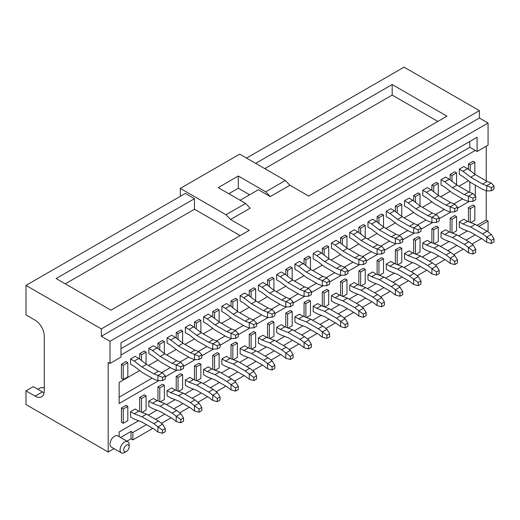 <?xml version="1.0" encoding="UTF-8"?>
<svg xmlns="http://www.w3.org/2000/svg" width="520" height="520" viewBox="0 0 520 520"><rect width="100%" height="100%" fill="white"/><g stroke="black" fill="none" stroke-linecap="round" stroke-linejoin="round"><path stroke-width="0.78" d="M162.519 380.575L165.256 378.989L165.256 375.83L162.519 377.41L162.519 380.575L157.95 380.738L153.842 379.151L141.973 372.294L134.212 366.34L130.559 364.228L130.559 358.956L134.212 361.062L138.775 358.429L146.536 364.384L158.412 371.241L162.559 372.86L158.015 375.479L162.519 377.41M134.212 361.062L141.973 367.022L153.842 373.874L158.412 371.241M153.842 373.874L158.015 375.479M130.559 358.956L135.122 356.317L138.775 358.429M165.256 375.83L162.559 372.86M157.95 380.738L157.95 375.466M141.973 367.022L146.536 364.384M165.256 428.551L162.519 430.131L162.519 433.297L165.256 431.71L165.256 428.551L162.519 424.164L158.412 421.012L153.842 423.644L141.973 416.793L134.212 413.79L130.559 411.678L135.122 409.045L138.775 411.151L134.212 413.79M162.559 424.209L158.015 426.829L153.842 423.644M130.559 411.678L130.559 416.949L134.212 419.062L141.973 422.065L153.842 428.916L157.95 432.075L162.519 433.297M158.015 426.829L162.519 430.131M157.95 432.075L157.95 426.803M158.412 421.012L146.536 414.154L138.775 411.151M146.536 414.154L141.973 416.793M180.785 370.026L183.521 368.446L183.521 365.281L180.785 366.866L180.785 370.026L176.215 370.195L172.107 368.602L160.238 361.751L152.477 355.791L148.824 353.685L148.824 348.413L152.477 350.519L157.04 347.887L164.801 353.841L176.67 360.698L180.785 362.284L176.28 364.936L180.785 366.866M152.477 350.519L160.238 356.479L172.107 363.331L176.67 360.698M172.107 363.331L176.28 364.936M148.824 348.413L153.387 345.774L157.04 347.887M183.521 365.281L180.817 362.31M176.215 370.195L176.215 364.923M160.238 356.479L164.801 353.841M199.043 359.482L201.786 357.903L201.786 354.738L199.043 356.317L199.043 359.482L194.48 359.651L190.372 358.059L178.497 351.208L170.736 345.248L167.083 343.142L167.083 337.87L170.736 339.976L175.305 337.344L183.066 343.298L194.935 350.149L199.082 351.767L194.539 354.393L199.043 356.317M170.736 339.976L178.497 345.937L190.372 352.788L194.935 350.149M190.372 352.788L194.539 354.393M167.083 337.87L171.652 335.231L175.305 337.344M201.786 354.738L199.082 351.767M194.48 359.651L194.48 354.38M178.497 345.937L183.066 343.298M217.308 348.94L220.051 347.36L220.051 344.195L217.308 345.774L217.308 348.94L212.745 349.109L208.637 347.516L196.761 340.665L189 334.704L185.347 332.599L185.347 327.32L189 329.433L193.57 326.794L201.331 332.755L213.2 339.606L217.347 341.224L212.803 343.844L217.308 345.774M189 329.433L196.761 335.387L208.637 342.245L213.2 339.606M208.637 342.245L212.803 343.844M185.347 327.32L189.917 324.688L193.57 326.794M220.051 344.195L217.347 341.224M212.745 349.109L212.745 343.837M196.761 335.387L201.331 332.755M183.521 418.002L180.785 419.588L180.785 422.747L183.521 421.168L183.521 418.002L180.785 413.621L176.67 410.469L172.107 413.101L160.238 406.25L152.477 403.24L148.824 401.135L153.387 398.496L157.04 400.608L152.477 403.24M180.817 413.666L176.28 416.286L172.107 413.101M148.824 401.135L148.824 406.406L152.477 408.512L160.238 411.522L172.107 418.373L176.215 421.525L180.785 422.747M176.28 416.286L180.785 419.588M176.215 421.525L176.215 416.254M176.67 410.469L164.801 403.611L157.04 400.608M164.801 403.611L160.238 406.25M201.786 407.459L199.043 409.045L199.043 412.204L201.786 410.625L201.786 407.459L199.082 403.117L194.935 399.919L190.372 402.558L178.497 395.7L170.736 392.697L167.083 390.591L171.652 387.953L175.305 390.065L170.736 392.697M199.082 403.117L194.539 405.743L190.372 402.558M167.083 390.591L167.083 395.863L170.736 397.969L178.497 400.978L190.372 407.829L194.539 411.015L199.043 412.204M194.539 405.743L199.043 409.045M194.48 410.982L194.48 405.71M194.935 399.919L183.066 393.068L175.305 390.065M183.066 393.068L178.497 395.7M220.051 396.916L217.308 398.496L217.308 401.661L220.051 400.082L220.051 396.916L217.308 392.529L213.2 389.376L208.637 392.015L196.761 385.157L189 382.154L185.347 380.049L189.917 377.41L193.57 379.516L189 382.154M217.347 392.574L212.803 395.2L208.637 392.015M185.347 380.049L185.347 385.32L189 387.426L196.761 390.429L208.637 397.287L212.803 400.472L217.308 401.661M212.803 395.2L217.308 398.496M212.745 400.439L212.745 395.168M213.2 389.376L201.331 382.525L193.57 379.516M201.331 382.525L196.761 385.157M235.573 338.397L238.31 336.81L238.31 333.651L235.573 335.231L235.573 338.397L231.01 338.566L226.895 336.973L215.026 330.115L207.266 324.161L203.613 322.049L203.613 316.778L207.266 318.89L211.828 316.251L219.589 322.212L231.465 329.062L235.612 330.681L231.069 333.3L235.573 335.231M207.266 318.89L215.026 324.844L226.895 331.702L231.465 329.062M226.895 331.702L231.069 333.3M203.613 316.778L208.175 314.145L211.828 316.251M238.31 333.651L235.612 330.681M231.01 338.566L231.01 333.288M215.026 324.844L219.589 322.212M238.31 386.373L235.573 387.953L235.573 391.118L238.31 389.538L238.31 386.373L235.573 381.986L231.465 378.833L226.895 381.472L215.026 374.615L207.266 371.612L203.613 369.499L208.175 366.866L211.828 368.973L207.266 371.612M235.612 382.031L231.069 384.651L226.895 381.472M203.613 369.499L203.613 374.771L207.266 376.883L215.026 379.886L226.895 386.744L231.069 389.928L235.573 391.118M231.069 384.651L235.573 387.953M231.01 389.896L231.01 384.625M231.465 378.833L219.589 371.982L211.828 368.973M219.589 371.982L215.026 374.615M253.838 327.853L256.575 326.267L256.575 323.108L253.838 324.688L253.838 327.853L249.269 328.016L245.161 326.43L233.292 319.572L225.531 313.619L221.878 311.506L221.878 306.235L225.531 308.341L230.094 305.708L237.855 311.662L249.73 318.519L253.838 320.112L249.333 322.757L253.838 324.688M225.531 308.341L233.292 314.301L245.161 321.152L249.73 318.519M245.161 321.152L249.333 322.757M221.878 306.235L226.441 303.596L230.094 305.708M256.575 323.108L253.87 320.138M249.269 328.016L249.269 322.745M233.292 314.301L237.855 311.662M256.575 375.83L253.838 377.41L253.838 380.575L256.575 378.989L256.575 375.83L253.838 371.443L249.73 368.29L245.161 370.923L233.292 364.072L225.531 361.069L221.878 358.956L226.441 356.324L230.094 358.429L225.531 361.069M253.87 371.488L249.333 374.107L245.161 370.923M221.878 358.956L221.878 364.228L225.531 366.34L233.292 369.343L245.161 376.194L249.269 379.353L253.838 380.575M249.333 374.107L253.838 377.41M249.269 379.353L249.269 374.082M249.73 368.29L237.855 361.433L230.094 358.429M237.855 361.433L233.292 364.072M272.096 317.304L274.839 315.725L274.839 312.559L272.096 314.145L272.096 317.304L267.534 317.473L263.425 315.881L251.55 309.03L243.789 303.069L240.136 300.963L240.136 295.692L243.789 297.798L248.358 295.165L256.12 301.119L267.989 307.976L272.136 309.589L267.592 312.214L272.096 314.145M243.789 297.798L251.55 303.758L263.425 310.609L267.989 307.976M263.425 310.609L267.592 312.214M240.136 295.692L244.706 293.053L248.358 295.165M274.839 312.559L272.136 309.589M267.534 317.473L267.534 312.202M251.55 303.758L256.12 301.119M274.839 365.281L272.096 366.866L272.096 370.026L274.839 368.446L274.839 365.281L272.096 360.9L267.989 357.747L263.425 360.38L251.55 353.529L243.789 350.519L240.136 348.413L244.706 345.774L248.358 347.887L243.789 350.519M272.136 360.945L267.592 363.565L263.425 360.38M240.136 348.413L240.136 353.685L243.789 355.791L251.55 358.8L263.425 365.651L267.592 368.836L272.096 370.026M267.592 363.565L272.096 366.866M267.534 368.803L267.534 363.532M267.989 357.747L256.12 350.89L248.358 347.887M256.12 350.89L251.55 353.529M290.361 306.761L293.105 305.182L293.105 302.016L290.361 303.596L290.361 306.761L285.798 306.93L281.69 305.338L269.815 298.486L262.054 292.526L258.401 290.42L258.401 285.149L262.054 287.255L266.624 284.622L274.385 290.576L286.253 297.427L290.401 299.046L285.857 301.672L290.361 303.596M262.054 287.255L269.815 293.215L281.69 300.066L286.253 297.427M281.69 300.066L285.857 301.672M258.401 285.149L262.971 282.51L266.624 284.622M293.105 302.016L290.401 299.046M285.798 306.93L285.798 301.659M269.815 293.215L274.385 290.576M293.105 354.738L290.361 356.324L290.361 359.482L293.105 357.903L293.105 354.738L290.401 350.396L286.253 347.197L281.69 349.837L269.815 342.979L262.054 339.976L258.401 337.87L262.971 335.231L266.624 337.344L262.054 339.976M290.401 350.396L285.857 353.022L281.69 349.837M258.401 337.87L258.401 343.142L262.054 345.248L269.815 348.257L281.69 355.108L285.857 358.293L290.361 359.482M285.857 353.022L290.361 356.324M285.798 358.26L285.798 352.989M286.253 347.197L274.385 340.347L266.624 337.344M274.385 340.347L269.815 342.979M308.627 296.218L311.363 294.639L311.363 291.473L308.627 293.053L308.627 296.218L304.064 296.387L299.949 294.794L288.08 287.944L280.319 281.983L276.666 279.877L276.666 274.599L280.319 276.712L284.882 274.072L292.643 280.033L304.519 286.884L308.666 288.502L304.122 291.122L308.627 293.053M280.319 276.712L288.08 282.666L299.949 289.523L304.519 286.884M299.949 289.523L304.122 291.122M276.666 274.599L281.229 271.967L284.882 274.072M311.363 291.473L308.666 288.502M304.064 296.387L304.064 291.115M288.08 282.666L292.643 280.033M311.363 344.195L308.627 345.774L308.627 348.94L311.363 347.36L311.363 344.195L308.627 339.807L304.519 336.654L299.949 339.293L288.08 332.436L280.319 329.433L276.666 327.327L281.229 324.688L284.882 326.794L280.319 329.433M308.666 339.853L304.122 342.478L299.949 339.293M276.666 327.327L276.666 332.599L280.319 334.704L288.08 337.707L299.949 344.565L304.122 347.75L308.627 348.94M304.122 342.478L308.627 345.774M304.064 347.718L304.064 342.446M304.519 336.654L292.643 329.803L284.882 326.794M292.643 329.803L288.08 332.436M326.892 285.675L329.628 284.089L329.628 280.93L326.892 282.51L326.892 285.675L322.322 285.844L318.214 284.252L306.345 277.394L298.584 271.44L294.931 269.328L294.931 264.056L298.584 266.168L303.147 263.53L310.908 269.49L322.784 276.341L326.892 277.933L322.387 280.579L326.892 282.51M298.584 266.168L306.345 272.123L318.214 278.98L322.784 276.341M318.214 278.98L322.387 280.579M294.931 264.056L299.494 261.423L303.147 263.53M329.628 280.93L326.924 277.959M322.322 285.844L322.322 280.566M306.345 272.123L310.908 269.49M329.628 333.651L326.892 335.231L326.892 338.397L329.628 336.817L329.628 333.651L326.892 329.264L322.784 326.111L318.214 328.75L306.345 321.893L298.584 318.89L294.931 316.778L299.494 314.145L303.147 316.251L298.584 318.89M326.924 329.31L322.387 331.929L318.214 328.75M294.931 316.778L294.931 322.049L298.584 324.161L306.345 327.164L318.214 334.022L322.322 337.175L326.892 338.397M322.387 331.929L326.892 335.231M322.322 337.175L322.322 331.903M322.784 326.111L310.908 319.261L303.147 316.251M310.908 319.261L306.345 321.893M345.15 275.132L347.893 273.546L347.893 270.387L345.15 271.967L345.15 275.132L340.587 275.294L336.479 273.709L324.61 266.851L316.843 260.897L313.19 258.784L313.19 253.513L316.843 255.619L321.412 252.987L329.173 258.94L341.042 265.798L345.189 267.417L340.646 270.036L345.15 271.967M316.843 255.619L324.61 261.579L336.479 268.431L341.042 265.798M336.479 268.431L340.646 270.036M313.19 253.513L317.759 250.874L321.412 252.987M347.893 270.387L345.189 267.417M340.587 275.294L340.587 270.023M324.61 261.579L329.173 258.94M347.893 323.108L345.15 324.688L345.15 327.853L347.893 326.267L347.893 323.108L345.15 318.721L341.042 315.569L336.479 318.201L324.61 311.35L316.843 308.347L313.19 306.235L317.759 303.602L321.412 305.708L316.843 308.347M345.189 318.767L340.646 321.386L336.479 318.201M313.19 306.235L313.19 311.506L316.843 313.619L324.61 316.622L336.479 323.472L340.587 326.632L345.15 327.853M340.646 321.386L345.15 324.688M340.587 326.632L340.587 321.36M341.042 315.569L329.173 308.711L321.412 305.708M329.173 308.711L324.61 311.35M363.415 264.583L366.158 263.003L366.158 259.838L363.415 261.423L363.415 264.583L358.852 264.752L354.744 263.159L342.869 256.308L335.107 250.347L331.454 248.242L331.454 242.97L335.107 245.076L339.677 242.444L347.438 248.397L359.307 255.255L363.454 256.867L358.911 259.493L363.415 261.423M335.107 245.076L342.869 251.036L354.744 257.887L359.307 255.255M354.744 257.887L358.911 259.493M331.454 242.97L336.024 240.331L339.677 242.444M366.158 259.838L363.454 256.867M358.852 264.752L358.852 259.48M342.869 251.036L347.438 248.397M366.158 312.559L363.415 314.145L363.415 317.304L366.158 315.725L366.158 312.559L363.415 308.178L359.307 305.026L354.744 307.658L342.869 300.807L335.107 297.798L331.454 295.692L336.024 293.053L339.677 295.165L335.107 297.798M363.454 308.224L358.911 310.843L354.744 307.658M331.454 295.692L331.454 300.963L335.107 303.069L342.869 306.079L354.744 312.93L358.911 316.115L363.415 317.304M358.911 310.843L363.415 314.145M358.852 316.082L358.852 310.811M359.307 305.026L347.438 298.168L339.677 295.165M347.438 298.168L342.869 300.807M381.68 254.04L384.416 252.46L384.416 249.294L381.68 250.874L381.68 254.04L377.117 254.208L373.003 252.616L361.134 245.765L353.373 239.805L349.719 237.698L349.719 232.427L353.373 234.533L357.935 231.9L365.697 237.855L377.572 244.712L381.719 246.324L377.175 248.95L381.68 250.874M353.373 234.533L361.134 240.494L373.003 247.344L377.572 244.712M373.003 247.344L377.175 248.95M349.719 232.427L354.282 229.788L357.935 231.9M384.416 249.294L381.719 246.324M377.117 254.208L377.117 248.937M361.134 240.494L365.697 237.855M384.416 302.016L381.68 303.602L381.68 306.761L384.416 305.182L384.416 302.016L381.719 297.674L377.572 294.476L373.003 297.115L361.134 290.264L353.373 287.255L349.719 285.149L354.282 282.51L357.935 284.622L353.373 287.255M381.719 297.674L377.175 300.3L373.003 297.115M349.719 285.149L349.719 290.42L353.373 292.526L361.134 295.536L373.003 302.387L377.175 305.572L381.68 306.761M377.175 300.3L381.68 303.602M377.117 305.539L377.117 300.267M377.572 294.476L365.697 287.625L357.935 284.622M365.697 287.625L361.134 290.264M399.945 243.497L402.682 241.917L402.682 238.752L399.945 240.331L399.945 243.497L395.375 243.666L391.268 242.073L379.399 235.222L371.637 229.261L367.985 227.156L367.985 221.878L371.637 223.99L376.2 221.351L383.962 227.311L395.837 234.162L399.945 235.755L395.441 238.4L399.945 240.331M371.637 223.99L379.399 229.944L391.268 236.802L395.837 234.162M391.268 236.802L395.441 238.4M367.985 221.878L372.548 219.245L376.2 221.351M402.682 238.752L399.978 235.781M395.375 243.666L395.375 238.394M379.399 229.944L383.962 227.311M402.682 291.473L399.945 293.053L399.945 296.218L402.682 294.639L402.682 291.473L399.945 287.086L395.837 283.933L391.268 286.572L379.399 279.714L371.637 276.712L367.985 274.606L372.548 271.967L376.2 274.072L371.637 276.712M399.978 287.131L395.441 289.757L391.268 286.572M367.985 274.606L367.985 279.877L371.637 281.983L379.399 284.986L391.268 291.844L395.375 294.996L399.945 296.218M395.441 289.757L399.945 293.053M395.375 294.996L395.375 289.725M395.837 283.933L383.962 277.082L376.2 274.072M383.962 277.082L379.399 279.714M418.21 232.953L420.947 231.368L420.947 228.208L418.21 229.788L418.21 232.953L413.641 233.123L409.532 231.53L397.663 224.672L389.896 218.719L386.243 216.606L386.243 211.334L389.896 213.447L394.466 210.808L402.226 216.769L414.096 223.619L418.21 225.212L413.699 227.858L418.21 229.788M389.896 213.447L397.663 219.401L409.532 226.258L414.096 223.619M409.532 226.258L413.699 227.858M386.243 211.334L390.812 208.702L394.466 210.808M420.947 228.208L418.243 225.238M413.641 233.123L413.641 227.844M397.663 219.401L402.226 216.769M420.947 280.93L418.21 282.51L418.21 285.675L420.947 284.096L420.947 280.93L418.21 276.543L414.096 273.39L409.532 276.029L397.663 269.172L389.896 266.168L386.243 264.056L390.812 261.423L394.466 263.53L389.896 266.168M418.243 276.588L413.699 279.208L409.532 276.029M386.243 264.056L386.243 269.328L389.896 271.44L397.663 274.443L409.532 281.3L413.699 284.486L418.21 285.675M413.699 279.208L418.21 282.51M413.641 284.453L413.641 279.182M414.096 273.39L402.226 266.539L394.466 263.53M402.226 266.539L397.663 269.172M436.469 222.411L439.212 220.825L439.212 217.666L436.469 219.245L436.469 222.411L431.906 222.573L427.798 220.987L415.922 214.13L408.161 208.175L404.508 206.063L404.508 200.792L408.161 202.897L412.731 200.265L420.491 206.219L432.361 213.077L436.507 214.695L431.964 217.315L436.469 219.245M408.161 202.897L415.922 208.858L427.798 215.709L432.361 213.077M427.798 215.709L431.964 217.315M404.508 200.792L409.078 198.153L412.731 200.265M439.212 217.666L436.507 214.695M431.906 222.573L431.906 217.302M415.922 208.858L420.491 206.219M439.212 270.387L436.469 271.967L436.469 275.132L439.212 273.546L439.212 270.387L436.469 266L432.361 262.847L427.798 265.48L415.922 258.628L408.161 255.625L404.508 253.513L409.078 250.881L412.731 252.987L408.161 255.625M436.507 266.045L431.964 268.664L427.798 265.48M404.508 253.513L404.508 258.784L408.161 260.897L415.922 263.9L427.798 270.751L431.906 273.91L436.469 275.132M431.964 268.664L436.469 271.967M431.906 273.91L431.906 268.639M432.361 262.847L420.491 255.989L412.731 252.987M420.491 255.989L415.922 258.628M454.734 211.861L457.47 210.281L457.47 207.116L454.734 208.702L454.734 211.861L450.171 212.03L446.056 210.438L434.187 203.587L426.426 197.626L422.773 195.52L422.773 190.249L426.426 192.355L430.989 189.722L438.75 195.676L450.625 202.534L454.772 204.145L450.229 206.772L454.734 208.702M426.426 192.355L434.187 198.315L446.056 205.166L450.625 202.534M446.056 205.166L450.229 206.772M422.773 190.249L427.336 187.609L430.989 189.722M457.47 207.116L454.772 204.145M450.171 212.03L450.171 206.758M434.187 198.315L438.75 195.676M457.47 259.838L454.734 261.423L454.734 264.583L457.47 263.003L457.47 259.838L454.734 255.457L450.625 252.304L446.056 254.936L434.187 248.086L426.426 245.076L422.773 242.97L427.336 240.331L430.989 242.444L426.426 245.076M454.772 255.502L450.229 258.122L446.056 254.936M422.773 242.97L422.773 248.242L426.426 250.354L434.187 253.357L446.056 260.208L450.229 263.393L454.734 264.583M450.229 258.122L454.734 261.423M450.171 263.361L450.171 258.089M450.625 252.304L438.75 245.447L430.989 242.444M438.75 245.447L434.187 248.086M472.999 201.318L475.735 199.739L475.735 196.573L472.999 198.159L472.999 201.318L468.429 201.487L464.321 199.894L452.452 193.044L444.691 187.083L441.038 184.977L441.038 179.706L444.691 181.811L449.254 179.179L457.015 185.133L468.891 191.99L472.999 193.577L468.494 196.228L472.999 198.159M444.691 181.811L452.452 187.772L464.321 194.623L468.891 191.99M464.321 194.623L468.494 196.228M441.038 179.706L445.601 177.067L449.254 179.179M475.735 196.573L473.031 193.603M468.429 201.487L468.429 196.216M452.452 187.772L457.015 185.133M475.735 249.294L472.999 250.881L472.999 254.04L475.735 252.46L475.735 249.294L472.999 244.914L468.891 241.755L464.321 244.394L452.452 237.542L444.691 234.533L441.038 232.427L445.601 229.788L449.254 231.9L444.691 234.533M473.031 244.953L468.494 247.578L464.321 244.394M441.038 232.427L441.038 237.698L444.691 239.805L452.452 242.814L464.321 249.665L468.429 252.817L472.999 254.04M468.494 247.578L472.999 250.881M468.429 252.817L468.429 247.546M468.891 241.755L457.015 234.904L449.254 231.9M457.015 234.904L452.452 237.542M491.263 190.775L494 189.196L494 186.03L491.263 187.609L491.263 190.775L486.694 190.944L482.586 189.352L470.717 182.5L462.95 176.54L459.297 174.434L459.297 169.156L462.95 171.269L467.519 168.63L475.28 174.59L487.149 181.441L491.263 183.034L486.753 185.679L491.263 187.609M462.95 171.269L470.717 177.222L482.586 184.08L487.149 181.441M482.586 184.08L486.753 185.679M459.297 169.156L463.866 166.524L467.519 168.63M494 186.03L491.296 183.06M486.694 190.944L486.694 185.672M470.717 177.222L475.28 174.59M494 238.752L491.263 240.331L491.263 243.497L494 241.917L494 238.752L491.263 234.364L487.149 231.212L482.586 233.85L470.717 226.993L462.95 223.99L459.297 221.884L463.866 219.245L467.519 221.351L462.95 223.99M491.296 234.41L486.753 237.036L482.586 233.85M459.297 221.884L459.297 227.156L462.95 229.261L470.717 232.264L482.586 239.122L486.753 242.307L491.263 243.497M486.753 237.036L491.263 240.331M486.694 242.275L486.694 237.003M487.149 231.212L475.28 224.361L467.519 221.351M475.28 224.361L470.717 226.993M124.624 452.537L126.451 451.484A3.874 2.236 -60 0 1 123.708 449.904A3.874 2.236 -60 0 1 126.451 445.159A3.874 2.236 -60 0 1 129.188 446.738A3.874 2.236 -60 0 1 126.451 451.484L124.624 452.537A6.455 3.731 -60 0 1 121.394 452.855A6.455 3.731 -60 0 1 121.394 445.4A6.455 3.731 -60 0 1 127.849 441.675A6.455 3.731 -60 0 1 129.188 444.632L129.188 446.738M121.427 378.463L121.427 364.228L125.99 361.595L127.816 362.648L127.816 376.883L123.253 379.522L121.427 378.463M123.253 379.522L123.253 365.281L121.427 364.228M468.429 221.708L468.429 207.649L472.999 205.01L474.825 206.063L474.825 220.305L470.801 222.625M468.429 169.332L468.429 163.885L472.999 161.252L474.825 162.305L474.825 174.239M450.171 232.252L450.171 218.192L454.734 215.553L456.56 216.606L456.56 230.847L452.537 233.168M450.171 179.875L450.171 174.434L454.734 171.795L456.56 172.848L456.56 184.782M431.906 242.794L431.906 228.735L436.469 226.096L438.295 227.156L438.295 241.391L434.272 243.711M431.906 190.424L431.906 184.977L436.469 182.338L438.295 183.391L438.295 195.325M413.641 253.338L413.641 239.278L418.21 236.645L420.03 237.698L420.03 251.933L416.013 254.261M413.641 200.967L413.641 195.52L418.21 192.881L420.03 193.941L420.03 205.875M395.375 263.887L395.375 249.821L399.945 247.189L401.772 248.242L401.772 262.476L397.748 264.803M395.375 211.51L395.375 206.063L399.945 203.431L401.772 204.483L401.772 216.417M377.117 274.43L377.117 260.37L381.68 257.731L383.507 258.784L383.507 273.026L379.483 275.346M377.117 222.053L377.117 216.606L381.68 213.974L383.507 215.026L383.507 226.961M358.852 284.973L358.852 270.913L363.415 268.275L365.241 269.328L365.241 283.569L361.218 285.889M358.852 232.596L358.852 227.156L363.415 224.517L365.241 225.569L365.241 237.504M340.587 295.516L340.587 281.457L345.15 278.817L346.976 279.877L346.976 294.112L342.959 296.433M340.587 243.145L340.587 237.698L345.15 235.06L346.976 236.113L346.976 248.047M322.322 306.059L322.322 292L326.892 289.367L328.718 290.42L328.718 304.655L324.695 306.982M322.322 253.689L322.322 248.242L326.892 245.603L328.718 246.662L328.718 258.596M304.064 316.608L304.064 302.543L308.627 299.91L310.453 300.963L310.453 315.198L306.43 317.525M304.064 264.231L304.064 258.784L308.627 256.152L310.453 257.205L310.453 269.139M285.798 327.151L285.798 313.092L290.361 310.453L292.188 311.506L292.188 325.748L288.164 328.068M285.798 274.775L285.798 269.328L290.361 266.695L292.188 267.748L292.188 279.682M267.534 337.695L267.534 323.635L272.096 320.996L273.923 322.049L273.923 336.291L269.9 338.611M267.534 285.317L267.534 279.877L272.096 277.238L273.923 278.291L273.923 290.225M249.269 348.238L249.269 334.178L253.838 331.539L255.665 332.599L255.665 346.834L251.641 349.154M249.269 295.867L249.269 290.42L253.838 287.781L255.665 288.834L255.665 300.768M231.01 358.781L231.01 344.721L235.573 342.089L237.4 343.142L237.4 357.376L233.376 359.704M231.01 306.41L231.01 300.963L235.573 298.324L237.4 299.383L237.4 311.317M212.745 369.33L212.745 355.264L217.308 352.632L219.135 353.685L219.135 367.919L215.111 370.247M212.745 316.953L212.745 311.506L217.308 308.874L219.135 309.927L219.135 321.861M194.48 379.873L194.48 365.813L199.043 363.175L200.869 364.228L200.869 378.469L196.846 380.79M194.48 327.496L194.48 322.049L199.043 319.417L200.869 320.469L200.869 332.404M176.215 390.416L176.215 376.356L180.785 373.718L182.611 374.771L182.611 389.012L178.588 391.332M176.215 338.039L176.215 332.599L180.785 329.959L182.611 331.012L182.611 342.947M157.95 400.959L157.95 386.9L162.519 384.26L164.346 385.32L164.346 399.555L160.323 401.875M157.95 348.589L157.95 343.142L162.519 340.503L164.346 341.556L164.346 353.49M139.691 411.502L139.691 397.443L144.255 394.81L146.081 395.863L146.081 410.098L142.058 412.425M139.691 359.132L139.691 353.685L144.255 351.046L146.081 352.105L146.081 364.039M121.427 422.227L121.427 407.986L125.99 405.353L127.816 406.406L127.816 420.641L123.253 423.28L121.427 422.227M127.849 441.675L117.806 435.877A6.455 3.731 120 0 0 114.576 436.196A6.455 3.731 120 0 0 110.357 441.883A6.455 3.731 120 0 0 111.352 447.057L121.394 452.855M114.056 448.624L108.186 452.01L108.186 362.382L110.013 363.435L120.972 357.11L120.972 342.856L477.106 137.241L477.106 151.495L475.28 150.442L120.972 355.004M120.575 437.476L131.014 431.45L131.014 438.828L126.971 441.168M119.145 436.644L119.145 431.977L138.587 420.751L119.145 431.977M467.324 230.958L458.75 235.905L467.324 230.958M449.059 241.501L440.486 246.447L449.059 241.501M422.227 256.997L430.8 252.044L422.227 256.99M412.536 262.587L403.962 267.54L412.536 262.587M394.271 273.13L385.697 278.083L394.271 273.13M376.006 283.68L367.432 288.626L376.006 283.68M357.747 294.222L349.174 299.169L357.747 294.222M339.482 304.766L330.909 309.712L339.482 304.766M321.217 315.308L312.644 320.262L321.217 315.308M302.952 325.851L294.378 330.805L302.952 325.851M284.694 336.401L276.12 341.348L284.694 336.401M266.428 346.944L257.855 351.891L266.428 346.944M248.164 357.487L239.59 362.434L248.164 357.487M229.899 368.03L221.325 372.983L229.899 368.03M211.64 378.573L203.067 383.526L211.64 378.573M193.375 389.123L184.802 394.069L193.375 389.123M175.11 399.666L166.536 404.612L175.11 399.666M156.845 410.209L148.272 415.155L156.845 410.209M486.239 190.769L486.239 220.038L477.016 225.362M486.239 146.224L486.239 180.915M469.072 201.474L457.47 208.175M450.814 212.017L439.212 218.719M432.549 222.567L420.947 229.261M414.284 233.109L402.682 239.805M396.019 243.653L384.416 250.347M377.76 254.196L366.158 260.897M359.496 264.739L347.893 271.44M341.231 275.288L329.628 281.983M322.966 285.831L311.363 292.526M304.707 296.374L293.105 303.069M286.442 306.917L274.839 313.619M268.177 317.46L256.575 324.161M249.912 328.01L238.31 334.704M231.654 338.553L220.051 345.248M213.389 349.096L201.786 355.791M195.124 359.638L183.521 366.34M176.858 370.182L165.256 376.883M158.6 380.731L119.145 403.507L119.145 382.415L139.698 370.552M148.453 365.495L157.963 360.003M166.719 354.952L176.228 349.459M184.983 344.403L194.487 338.916M203.249 333.86L212.752 328.374M221.507 323.317L231.017 317.831M239.772 312.774L249.281 307.281M258.037 302.231L267.54 296.738M276.302 291.681L285.805 286.195M294.561 281.138L304.07 275.652M312.825 270.595L322.335 265.109M331.091 260.052L340.594 254.56M349.356 249.509L358.859 244.017M367.621 238.959L377.124 233.474M385.879 228.417L395.388 222.931M404.144 217.874L413.654 212.388M422.409 207.331L431.912 201.838M440.674 196.787L450.177 191.295M458.933 186.238L468.442 180.752M475.28 185.133L475.28 196.072M486.239 220.038L488.066 221.091L478.842 226.415M44.109 392.697A12.916 7.456 -120 0 1 42.439 391.911L33.306 386.633L26 390.851L35.133 396.123A12.916 7.456 -120 0 0 41.587 396.767A12.916 7.456 -120 0 0 44.265 390.851L44.265 336.024A12.916 7.456 -120 0 0 35.133 320.203L26 314.932L26 285.409L185.347 193.408L194.48 198.686L56.134 278.558L110.923 310.187L249.269 230.315L230.549 219.505L225.986 214.76L180.323 188.403L180.323 196.313M44.265 387.693L40.612 387.693L37.869 389.272M108.186 452.01L26 404.56L26 390.851M225.986 214.76L245.615 203.431L250.185 208.175L230.549 219.505M488.066 123.026L479.388 118.02L101.335 336.284L110.013 341.296L488.066 123.026L488.066 145.171L477.106 151.495M479.388 118.02L479.388 110.637L101.335 328.906L101.335 336.284M26 285.409L101.335 328.906M479.388 110.637L404.053 67.145L246.532 158.087M255.665 163.358L392.184 84.539L446.973 116.174L308.627 196.047L289.906 185.237L270.27 196.573L265.707 191.828L238.31 176.014L218.225 187.609L245.615 203.431M240.136 200.265L258.401 189.722L270.27 196.573M228.806 193.719L238.31 188.233L249.645 194.779M289.906 185.237L285.344 180.492L239.681 154.135L180.323 188.403M475.189 234.852L466.057 240.123M456.924 245.394L447.791 250.666M438.659 255.938L429.533 261.209M420.401 266.481L411.268 271.758M402.135 277.03L393.003 282.302M383.871 287.573L374.738 292.844M365.606 298.116L356.479 303.387M347.347 308.659L338.215 313.931M329.082 319.202L319.95 324.48M310.817 329.752L301.685 335.023M292.552 340.294L283.426 345.566M274.293 350.838L265.161 356.109M256.029 361.381L246.896 366.652M237.764 371.924L228.631 377.201M219.499 382.473L210.373 387.745M201.24 393.016L192.108 398.288M182.975 403.559L173.843 408.831M164.71 414.102L155.578 419.374M146.445 424.645L132.841 432.504L132.841 439.887L152.841 428.337M161.466 423.358L171.106 417.794M179.732 412.815L189.364 407.251M197.997 402.266L207.63 396.708M216.255 391.723L225.894 386.159M234.52 381.179L244.16 375.615M252.785 370.637L262.418 365.072M271.05 360.094L280.683 354.529M289.308 349.544L298.948 343.987M307.574 339.001L317.213 333.437M325.839 328.458L335.472 322.894M344.103 317.915L353.737 312.351M362.369 307.372L372.001 301.808M380.627 296.822L390.267 291.265M398.892 286.28L408.525 280.716M417.157 275.736L426.79 270.173M435.422 265.194L445.055 259.63M453.681 254.65L463.32 249.087M471.946 244.101L481.579 238.544M488.066 231.914L488.066 221.091M131.014 438.828L132.841 439.887M110.013 341.296L110.013 363.435M285.344 180.492L265.707 191.828M238.31 188.233L238.31 176.014M131.014 431.45L132.841 432.504M65.266 283.829L194.48 209.228L194.48 198.686M194.48 209.228L240.136 235.586M469.8 181.799L469.8 192.342M462.585 198.894L454.012 203.847M444.327 209.436L435.754 214.389M426.062 219.98L417.488 224.933M407.797 230.529L399.224 235.475M389.532 241.072L380.959 246.019M371.267 251.615L362.7 256.568M353.009 262.158L344.435 267.111M334.744 272.701L326.17 277.654M316.478 283.25L307.905 288.197M298.214 293.793L289.64 298.74M279.955 304.337L271.382 309.289M261.69 314.88L253.117 319.833M243.425 325.423L234.852 330.375M225.16 335.972L216.587 340.918M206.901 346.515L198.328 351.462M188.636 357.058L180.063 362.011M170.372 367.601L161.798 372.554M152.107 378.144L119.145 397.183M469.8 141.459L469.8 147.277L475.28 150.442M469.8 147.277L120.972 348.673M264.797 168.63L392.184 95.082L392.184 84.539M392.184 95.082L437.84 121.446M123.253 365.281L127.816 362.648M123.253 423.28L123.253 409.045L121.427 407.986M123.253 409.045L127.816 406.406M141.518 360.529L141.518 354.738L139.691 353.685M141.518 354.738L146.081 352.105M141.518 412.21L141.518 398.496L139.691 397.443M141.518 398.496L146.081 395.863M159.776 349.986L159.776 344.195L157.95 343.142M159.776 344.195L164.346 341.556M159.776 401.668L159.776 387.953L157.95 386.9M159.776 387.953L164.346 385.32M178.042 339.443L178.042 333.651L176.215 332.599M178.042 333.651L182.611 331.012M178.042 391.125L178.042 377.41L176.215 376.356M178.042 377.41L182.611 374.771M196.306 328.9L196.306 323.108L194.48 322.049M196.306 323.108L200.869 320.469M196.306 380.582L196.306 366.866L194.48 365.813M196.306 366.866L200.869 364.228M214.572 318.357L214.572 312.559L212.745 311.506M214.572 312.559L219.135 309.927M214.572 370.032L214.572 356.324L212.745 355.264M214.572 356.324L219.135 353.685M232.83 307.808L232.83 302.016L231.01 300.963M232.83 302.016L237.4 299.383M232.83 359.489L232.83 345.774L231.01 344.721M232.83 345.774L237.4 343.142M251.095 297.264L251.095 291.473L249.269 290.42M251.095 291.473L255.665 288.834M251.095 348.946L251.095 335.231L249.269 334.178M251.095 335.231L255.665 332.599M269.36 286.721L269.36 280.93L267.534 279.877M269.36 280.93L273.923 278.291M269.36 338.403L269.36 324.688L267.534 323.635M269.36 324.688L273.923 322.049M287.625 276.178L287.625 270.387L285.798 269.328M287.625 270.387L292.188 267.748M287.625 327.86L287.625 314.145L285.798 313.092M287.625 314.145L292.188 311.506M305.89 265.636L305.89 259.838L304.064 258.784M305.89 259.838L310.453 257.205M305.89 317.311L305.89 303.602L304.064 302.543M305.89 303.602L310.453 300.963M324.149 255.086L324.149 249.294L322.322 248.242M324.149 249.294L328.718 246.662M324.149 306.767L324.149 293.053L322.322 292M324.149 293.053L328.718 290.42M342.413 244.543L342.413 238.752L340.587 237.698M342.413 238.752L346.976 236.113M342.413 296.225L342.413 282.51L340.587 281.457M342.413 282.51L346.976 279.877M360.678 234L360.678 228.208L358.852 227.156M360.678 228.208L365.241 225.569M360.678 285.682L360.678 271.967L358.852 270.913M360.678 271.967L365.241 269.328M378.944 223.457L378.944 217.666L377.117 216.606M378.944 217.666L383.507 215.026M378.944 275.139L378.944 261.423L377.117 260.37M378.944 261.423L383.507 258.784M397.202 212.914L397.202 207.116L395.375 206.063M397.202 207.116L401.772 204.483M397.202 264.589L397.202 250.881L395.375 249.821M397.202 250.881L401.772 248.242M415.467 202.364L415.467 196.573L413.641 195.52M415.467 196.573L420.03 193.941M415.467 254.046L415.467 240.331L413.641 239.278M415.467 240.331L420.03 237.698M433.732 191.822L433.732 186.03L431.906 184.977M433.732 186.03L438.295 183.391M433.732 243.503L433.732 229.788L431.906 228.735M433.732 229.788L438.295 227.156M451.997 181.279L451.997 175.487L450.171 174.434M451.997 175.487L456.56 172.848M451.997 232.96L451.997 219.245L450.171 218.192M451.997 219.245L456.56 216.606M470.256 170.736L470.256 164.944L468.429 163.885M470.256 164.944L474.825 162.305M470.256 222.417L470.256 208.702L468.429 207.649M470.256 208.702L474.825 206.063M42.439 391.911L35.133 396.123"/></g></svg>
